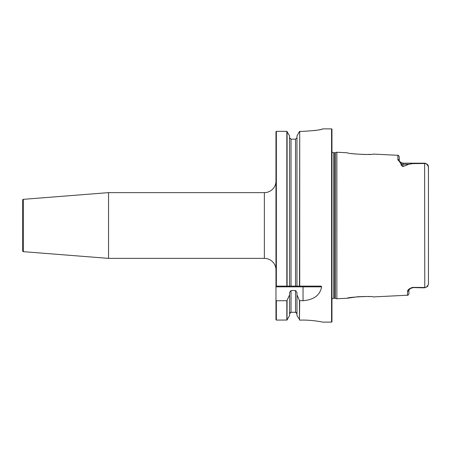 <?xml version="1.0" encoding="UTF-8"?>
<svg xmlns="http://www.w3.org/2000/svg" width="451" height="451" viewBox="0 0 451 451"><rect width="100%" height="100%" fill="white"/><g stroke="black" fill="none" stroke-linecap="round" stroke-linejoin="round"><path stroke-width="0.68" d="M23.441 251.675A0.97 0.97 0 0 1 22.55 250.711L22.55 200.289A0.97 0.97 0 0 1 23.441 199.325L23.441 251.675L108.55 258.372L264.371 258.372A11.602 11.602 0 0 1 275.973 269.974M264.371 258.372L264.371 192.628A11.602 11.602 0 0 0 275.973 181.026M407.541 291.29C407.631 289.83 409.311 288.522 412.592 287.372L410.506 288.465L408.916 289.976A1.449 1.37 180 0 1 407.541 291.29L407.541 295.213L373.298 296.927C373.456 295.794 347.107 297.153 347.321 298.229L336.863 298.754L336.863 152.246L347.321 152.771C347.146 153.853 373.49 155.2 373.298 154.073L397.872 155.302C398.058 154.913 398.515 155.398 399.248 156.751L399.248 160.753A1.449 1.364 180 0 0 397.872 159.412L398.194 160.393M347.321 298.229L357.835 296.741M357.987 296.73L365.13 296.47M367.351 296.516L369.29 296.6M336.863 152.246L335.262 152.663A1.934 1.934 0 0 1 334.76 152.731L333.644 152.731A1.934 1.934 0 0 1 331.953 151.733M336.863 298.754L336.79 152.258M331.953 299.267A1.934 1.934 0 0 1 333.644 298.269L334.76 298.269A1.934 1.934 0 0 1 335.262 298.337L336.79 298.742M276.356 300.738L276.356 320.086L275.973 319.703L276.356 320.086L286.999 320.047L289.581 315.531L289.581 294.926L286.842 300.738L276.356 300.738L275.973 300.236L275.973 286.126L321.044 286.126L321.636 286.847C320.018 295.18 313.823 299.808 303.044 300.738L299.464 300.552L296.978 294.926L296.978 315.531L299.921 320.148C311.415 319.629 323.017 322.166 322.696 322.121L331.57 322.121A0.389 0.389 0 0 0 331.953 321.732L331.953 129.268A0.389 0.389 0 0 0 331.57 128.879L322.713 128.879M264.371 192.628L108.55 192.628L108.55 258.372M23.441 199.325L108.55 192.628M412.592 287.372L424.774 287.49L426.494 287.112L428.45 284.451L428.45 166.549L426.494 163.888L424.774 163.51L412.592 163.628L408.905 164.232L402.997 166.52C401.52 165.867 400.86 164.987 401.024 163.876L397.872 159.412L397.872 155.302M322.38 129.161L322.713 128.901C321.569 129.815 315.012 130.632 303.044 131.348L299.464 131.489L296.978 135.914L296.978 286.126M276.356 320.086L275.973 319.703L275.973 300.236M275.973 286.126L275.973 131.731L276.356 131.348L275.973 131.731L276.356 131.348L276.356 286.126M287.095 131.489L287.095 286.126L289.581 286.126L289.581 135.92L286.842 131.348L276.356 131.348L275.973 131.731M296.978 294.926L296.978 292.502L295.529 290.529L291.03 290.529L289.581 292.502L289.581 294.926M290.472 312.385L289.581 313.755L291.03 312.267L295.529 312.267L296.978 313.755L296.38 312.554M289.999 138.739L289.581 137.696L291.03 139.184L295.529 139.184L296.978 137.696L295.529 139.184L295.529 286.126L299.464 286.126L299.718 131.348L299.718 286.126M303.044 300.738L303.044 286.847L275.973 286.847L275.973 310.395M299.836 320.131L299.464 319.939L299.464 300.552M313.997 130.638L316.957 130.198M319.409 129.747L320.385 129.538M321.867 129.189L322.33 129.054M287.095 300.552L286.999 320.047M298.376 133.423L299.718 131.348M299.718 300.738L299.464 319.939M408.905 164.232A1.449 1.161 46.8 0 0 408.837 164.215L402.923 164.215L402.923 163.183L400.341 162.123L401.508 163.961C401.351 164.942 401.824 165.771 402.923 166.447L408.837 164.215L412.592 163.628M402.923 163.183L424.617 163.189L412.592 163.516M424.617 163.189L425.259 163.442L424.617 163.189L425.259 163.442L424.617 163.189L425.259 163.442L424.617 163.189L424.774 287.49L424.617 287.811L412.592 287.552L422.564 287.817M425.259 287.558L424.617 287.811M370.22 154.338L367.339 154.484M365.062 154.53L354.379 153.909M353.353 153.78L351.346 153.487M428.394 166.019L428.45 172.62M428.45 177.373L428.45 273.627M428.45 278.38L428.45 284.451M426.77 164.017L427.114 164.226M427.644 164.66L428.343 165.81M427.988 285.928L427.12 286.774M408.916 289.97L408.916 293.764C408.206 295.134 407.749 295.619 407.541 295.213M408.91 289.987L410.506 288.465L412.592 287.817M401.024 163.876A1.449 1.268 172.2 0 1 401.508 163.961A3.676 3.275 0 0 0 402.923 164.215L402.923 166.447A1.449 0.598 76.7 0 1 402.997 166.52M335.262 298.337L335.262 152.663M334.76 298.269L334.76 152.731M333.644 298.269L333.644 152.731M331.57 322.121L331.57 128.879M286.842 320.086L286.842 300.738M286.842 286.126L286.842 131.348M291.03 312.267L291.03 290.529M291.03 286.126L291.03 139.184M295.529 312.267L295.529 290.529M321.636 286.847L303.044 286.847L303.044 286.126M425.208 163.301L426.494 163.888M400.347 162.129L399.372 161.001"/></g></svg>
